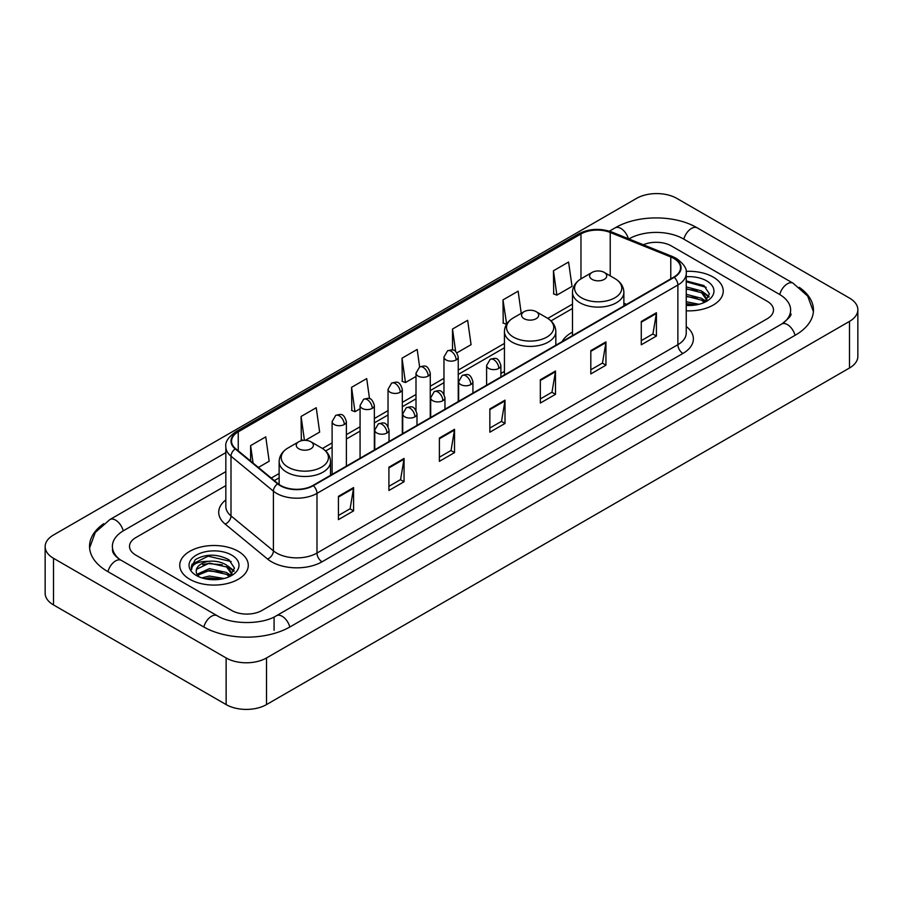 <?xml version="1.0" encoding="UTF-8"?>
<svg xmlns="http://www.w3.org/2000/svg" width="903" height="903" viewBox="0 0 903 903"><rect width="100%" height="100%" fill="white"/><g stroke="black" fill="none" stroke-linecap="round" stroke-linejoin="round"><path stroke-width="1.35" d="M504.438 371.415A37.836 21.841 0 0 0 500.883 373.594M572.479 332.135A37.836 21.841 0 0 0 562.095 341.605M713.212 277.097A34.258 19.787 0 0 0 686.099 271.363A34.258 19.787 0 0 1 713.212 277.097A34.258 19.787 0 0 1 723.247 291.082A34.258 19.787 0 0 0 713.212 277.097M238.245 551.304A34.258 19.787 0 0 0 200.906 547.015A34.258 19.787 0 0 0 179.753 565.289A34.258 19.787 0 0 0 189.788 579.286A34.258 19.787 0 0 0 227.127 583.575A34.258 19.787 0 0 0 248.28 565.289A34.258 19.787 0 0 0 238.245 551.304A34.258 19.787 0 0 0 200.906 547.015A34.258 19.787 0 0 0 179.753 565.289A34.258 19.787 0 0 0 189.788 579.286A34.258 19.787 0 0 0 227.127 583.575A34.258 19.787 0 0 0 248.28 565.289A34.258 19.787 0 0 0 238.245 551.304M673.841 258.439A22.846 13.184 180 0 1 680.523 267.762A22.846 13.184 180 0 1 673.841 277.086L312.946 485.453A22.846 13.184 180 0 1 278.09 483.692L235.683 448.723A22.846 13.184 180 0 1 231.552 441.161A22.846 13.184 180 0 1 238.245 431.837L580.968 233.956A22.846 13.184 180 0 1 610.225 232.477L670.782 256.96A22.846 13.184 180 0 1 673.841 258.439M674.236 258.213A23.41 13.522 0 0 0 671.121 256.689L610.552 232.206A23.41 13.522 0 0 0 580.573 233.719L237.839 431.6A23.41 13.522 0 0 0 235.209 448.915L277.616 483.873A23.41 13.522 0 0 0 313.352 485.679L674.236 277.323A23.41 13.522 0 0 0 674.236 258.213M338.433 496.323L338.433 519.631L353.581 510.884L353.581 487.575L338.433 496.323M338.433 515.5L350.104 508.761L353.524 488.354A5.711 3.296 -120 0 0 353.581 487.575M350.003 508.818L353.581 510.884M388.911 467.178L388.911 490.487L404.059 481.75L404.059 458.431L388.911 467.178M388.911 486.356L400.571 479.617L403.991 459.209A5.711 3.296 -120 0 0 404.059 458.431M400.469 479.685L404.059 481.75M439.389 438.034L439.389 461.354L454.525 452.606L454.525 429.297L439.389 438.034M439.389 457.211L451.048 450.484L454.469 430.065A5.711 3.296 -120 0 0 454.525 429.297M450.947 450.541L454.525 452.606M641.277 321.468L641.277 344.788L656.425 336.04L656.425 312.731L641.277 321.468M641.277 340.645L652.948 333.918L656.368 313.51A5.711 3.296 -120 0 0 656.425 312.731M652.846 333.975L656.425 336.04M590.81 350.612L590.81 373.932L605.947 365.184L605.947 341.876L590.81 350.612M590.81 369.79L602.47 363.062L605.89 342.643A5.711 3.296 -120 0 0 605.947 341.876M602.369 363.119L605.947 365.184M540.333 379.757L540.333 403.065L555.48 394.329L555.48 371.009L540.333 379.757M540.333 398.934L551.993 392.195L555.413 371.788A5.711 3.296 -120 0 0 555.48 371.009M551.891 392.252L555.48 394.329M489.855 408.901L489.855 432.21L505.003 423.462L505.003 400.153L489.855 408.901M489.855 428.067L501.526 421.34L504.946 400.932A5.711 3.296 -120 0 0 505.003 400.153M501.425 421.396L505.003 423.462M686.235 310.801A34.258 19.787 0 0 0 723.247 291.082A34.258 19.787 0 0 1 686.235 310.801M231.687 610.462A21.412 12.36 0 0 0 261.972 610.462L767.211 318.759A21.412 12.36 0 0 0 773.487 310.022A21.412 12.36 0 0 0 767.211 301.275L671.313 245.909A21.412 12.36 0 0 0 643.32 244.758A21.412 12.36 0 0 1 671.313 245.909L767.211 301.275A21.412 12.36 0 0 1 773.487 310.022A21.412 12.36 0 0 1 767.211 318.759L261.972 610.462A21.412 12.36 0 0 1 231.687 610.462L135.789 555.097L231.687 610.462M225.84 485.622L135.789 537.612A21.412 12.36 0 0 0 129.513 546.349A21.412 12.36 0 0 0 135.789 555.097A21.412 12.36 0 0 1 129.513 546.349A21.412 12.36 0 0 1 135.789 537.612L225.84 485.622M305.372 440.325L319.651 432.085L316.231 407.727L301.083 416.475L301.331 439.648M258.393 467.449L269.173 461.23L265.753 436.871L250.616 445.608L250.616 461.038M456.884 352.859L471.073 344.664L467.652 320.305L452.505 329.053L452.505 350.025M521.234 313.33L518.13 291.161L502.982 299.909L503.231 323.082M553.46 270.765L556.88 295.123L572.017 286.386L568.597 262.028L553.46 270.765L553.697 293.938M369.53 398.708L366.708 378.594L351.56 387.331L351.809 410.504M419.635 366.945L417.175 349.45L402.038 358.186L402.275 381.359M402.038 358.186L405.458 382.545L416.001 376.461M405.458 382.545L402.038 381.269M452.505 329.053L455.665 351.538M502.982 299.909L506.651 324.121M506.402 324.267L502.982 322.992M556.88 295.123L553.46 293.847M351.56 387.331L354.981 411.689L360.071 408.754M354.981 411.689L351.56 410.413M303.329 440.393L301.083 439.558M301.083 416.475L304.435 440.325M250.616 445.608L253.066 463.047M783.499 322.913A38.547 22.259 0 0 0 790.622 310.022A38.547 22.259 0 0 0 779.323 294.288L683.424 238.923A38.547 22.259 0 0 0 628.917 238.923L628.894 238.934M225.84 471.626L123.677 530.614A38.547 22.259 0 0 0 112.378 546.349A38.547 22.259 0 0 0 119.501 559.239M226.134 657.96A28.557 16.48 0 0 0 266.509 657.96L849.486 321.389A28.557 16.48 0 0 0 857.85 309.729A28.557 16.48 0 0 0 849.486 298.069L676.866 198.412A28.557 16.48 0 0 0 636.491 198.412L53.514 534.994A28.557 16.48 0 0 0 45.15 546.642A28.557 16.48 0 0 0 53.514 558.302L226.134 657.96L226.134 704.588A28.557 16.48 0 0 0 266.509 704.588L849.486 368.006A28.557 16.48 0 0 0 857.85 356.358L857.85 309.729M45.15 546.642L45.15 593.271A28.557 16.48 0 0 0 53.514 604.931L226.134 704.588M103.732 523.684A61.393 35.443 0 0 0 89.544 546.349A61.393 35.443 0 0 0 107.525 571.418L203.423 626.784A61.393 35.443 0 0 0 290.235 626.784L795.475 335.081A61.393 35.443 0 0 0 813.456 310.022A61.393 35.443 0 0 0 799.268 287.357M686.235 301.715L699.035 304.288M686.235 303.566L695.953 304.932M686.235 294.31L701.597 298.317L705.266 301.828M686.235 296.161L701.597 300.168L704.317 302.471M686.235 286.906L701.597 290.924L706.823 299.141L706.699 300.496M686.235 288.757L701.597 292.764L706.767 300.067M686.235 305.417A24.979 14.425 0 0 0 706.643 301.275A24.979 14.425 0 0 0 706.643 280.878A24.979 14.425 0 0 0 686.235 276.747M704.611 302.336L709.419 293.881L703.934 285.574L686.235 280.923M686.235 281.77L706.135 287.335M686.235 289.174L697.218 290.563M704.882 293.881L708.844 297.2M686.235 296.579L697.218 297.967M704.882 301.286L705.457 301.67M686.235 303.984L695.682 304.977M702.771 291.771L709.069 296.545M702.771 299.175L706.044 301.15M592.12 279.388A8.567 4.944 0 0 0 604.231 279.388A8.567 4.944 0 0 0 604.231 272.401L614.864 278.542A23.602 13.624 0 0 0 614.864 278.542A23.602 13.624 0 0 1 614.864 297.809A23.602 13.624 0 0 1 581.487 297.809A23.602 13.624 0 0 1 581.487 278.542C575.674 281.996 572.671 286.578 572.479 292.301A25.702 14.832 0 0 0 580.008 302.787A25.702 14.832 0 0 0 608.012 306.004A25.702 14.832 0 0 0 623.871 292.301C623.68 286.578 620.688 281.996 614.875 278.542L604.231 272.401A8.567 4.944 0 0 0 592.12 272.401A8.567 4.944 0 0 0 592.12 279.388M524.079 318.68A8.567 4.944 0 0 0 536.19 318.68A8.567 4.944 0 0 0 536.19 311.682L546.834 317.822A23.602 13.624 0 0 1 546.834 337.101A23.602 13.624 0 0 1 513.446 337.101A23.602 13.624 0 0 1 513.446 317.822C507.633 321.276 504.63 325.859 504.438 331.582A25.702 14.832 0 0 0 511.967 342.068A25.702 14.832 0 0 0 539.971 345.285A25.702 14.832 0 0 0 555.83 331.582C555.65 325.859 552.647 321.276 546.834 317.822L536.19 311.682A8.567 4.944 0 0 0 524.079 311.682A8.567 4.944 0 0 0 524.079 318.68M298.769 448.757A8.567 4.944 0 0 0 310.88 448.757A8.567 4.944 0 0 0 310.88 441.77L321.513 447.911A23.602 13.624 0 0 1 321.513 467.178A23.602 13.624 0 0 1 288.136 467.178A23.602 13.624 0 0 1 288.125 447.911C282.312 451.365 279.32 455.947 279.129 461.67A25.702 14.832 0 0 0 286.657 472.156A25.702 14.832 0 0 0 314.662 475.373A25.702 14.832 0 0 0 330.521 461.67C330.329 455.947 327.326 451.365 321.513 447.911L310.88 441.77A8.567 4.944 0 0 0 298.769 441.77A8.567 4.944 0 0 0 298.769 448.757M201.832 577.886L209.406 576.035L224.068 578.496M204.8 578.699L209.406 577.886L220.998 579.15M197.023 574.263L209.406 568.642L226.642 572.536L230.31 576.035M197.644 575.279L209.406 570.482L226.642 574.387L229.351 576.678M229.655 576.543L234.453 568.1L228.978 559.792C217.239 553.731 206.031 553.663 195.375 559.589L191.267 567.118L191.662 569.545C191.887 564.115 197.475 561.384 208.412 561.339A17.846 10.305 0 0 0 196.177 571.125A17.846 10.305 0 0 0 197.046 574.297L199.168 576.893M208.412 561.339C215.253 560.628 221.325 561.892 226.642 565.131L231.868 573.36L231.744 574.714M196.177 571.328L196.786 569.138L209.406 563.088L226.642 566.982L231.811 574.285M231.687 555.097A24.979 14.425 0 0 0 196.357 555.097A24.979 14.425 0 0 0 196.357 575.493A24.979 14.425 0 0 0 231.687 575.493A24.979 14.425 0 0 0 231.687 555.097M191.267 567.287L192.046 564.24L208.13 556.18L231.179 561.553M202.611 564.612L208.13 563.585L222.262 564.781M229.915 568.1L233.888 571.418M202.611 572.017L208.13 570.989L222.262 572.186M229.915 575.504L230.502 575.877M205.274 578.8L220.727 579.184M227.804 565.989L234.114 570.764M227.804 573.382L231.089 575.369M686.235 326.502A35.691 20.611 180 0 1 682.928 353.445L322.032 561.801A7.134 4.12 60 0 1 316.987 553.054L677.871 344.698A28.557 16.48 0 0 0 686.235 333.038L686.235 273.361A28.557 16.48 180 0 1 677.871 285.021A7.134 4.12 -120 0 0 674.236 277.323M322.032 561.801A35.691 20.611 180 0 1 271.566 561.801A35.691 20.611 180 0 1 267.559 559.047L225.152 524.079A35.691 20.611 180 0 1 225.84 499.901M276.611 553.054A28.557 16.48 0 0 0 316.987 553.054L316.987 493.377A28.557 16.48 180 0 1 273.406 491.176L230.999 456.207A28.557 16.48 180 0 1 225.84 446.748L225.84 506.436A28.557 16.48 0 0 0 230.999 515.895L273.406 550.853A28.557 16.48 0 0 0 276.611 553.054M686.235 273.361C687.194 268.902 683.91 263.924 676.392 258.439L672.645 256.61A7.134 3.341 112 0 0 671.121 256.689M672.645 256.61L612.087 232.127C600.258 227.951 589.038 228.561 578.417 233.956A7.134 4.12 60 0 1 580.573 233.719M237.839 431.6A7.134 4.12 -120 0 0 235.683 431.826C228.267 437.154 224.994 442.131 225.84 446.748M235.209 448.915A7.134 4.775 129.5 0 0 230.999 456.207L230.999 515.895A7.134 4.775 -50.5 0 1 225.152 524.079M612.087 232.127A7.134 3.341 112 0 0 610.552 232.206M277.616 483.873A7.134 4.775 129.5 0 0 273.406 491.176L273.406 550.853A7.134 4.775 -50.5 0 1 267.559 559.047M313.352 485.679A7.134 4.12 60 0 1 316.987 493.377L677.871 285.021L677.871 344.698A7.134 4.12 60 0 0 682.928 353.445M238.245 431.837L238.245 450.834M670.782 256.96L670.782 278.846M610.225 232.477L610.225 275.855M626.592 304.367L623.871 303.273M580.968 233.956L580.968 278.846M572.479 304.142L547.782 318.398M504.438 343.422L458.239 370.095M443.96 378.334L430.268 386.236M416.001 394.487L402.309 402.388M388.03 410.628L374.35 418.529M360.071 426.769L346.38 434.67M332.112 442.91L322.461 448.486M279.129 473.499L271.25 478.048M489.855 409.635L504.946 400.932M540.333 380.49L555.413 371.788M590.81 351.357L605.89 342.643M641.277 322.213L656.368 313.51M439.389 438.779L454.469 430.065M388.911 467.912L403.991 459.209M338.433 497.056L353.524 488.354M289.807 627.032A11.423 6.592 -120 0 0 282.165 616.286A11.423 6.592 -120 0 0 276.453 615.722C262.401 624.808 231.247 624.808 217.205 615.722L121.307 560.357C120.167 559.939 114.602 556.146 112.852 552.128L112.378 549.848M203.852 627.032A11.423 6.592 -60 0 1 211.494 616.286A11.423 6.592 -60 0 1 217.205 615.722M107.954 571.667A11.423 6.592 -60 0 1 115.595 560.921A11.423 6.592 -60 0 1 121.307 560.357M89.6 547.963L95.289 532.431L109.884 519.564A11.423 6.592 60 0 1 115.595 520.128A11.423 6.592 60 0 1 123.248 530.874M609.39 231.179L615.135 227.861A11.423 6.592 60 0 1 620.835 228.425A11.423 6.592 60 0 1 628.364 238.719M615.135 227.861C637.405 214.609 674.936 214.609 697.218 227.861A11.423 6.592 120 0 0 691.506 228.425A11.423 6.592 120 0 0 683.853 239.16M813.4 311.625L807.711 296.094L793.116 283.226A11.423 6.592 120 0 0 787.405 283.79A11.423 6.592 120 0 0 779.752 294.536M795.046 335.329A11.423 6.592 -120 0 0 787.405 324.595A11.423 6.592 -120 0 0 781.693 324.03L276.453 615.722M266.509 704.588L266.509 657.96M53.514 604.931L53.514 558.302M849.486 368.006L849.486 321.389M274.083 630.283L274.083 617.46M498.795 368.413A7.134 4.12 0 0 0 500.883 365.501C497.993 356.346 495.171 358.175 490.182 359.326A7.134 4.12 60 0 1 493.749 359.676A7.134 4.12 -120 0 1 498.795 368.413A7.134 4.12 0 0 1 488.704 368.413A7.134 4.12 0 0 1 486.604 365.501L490.182 359.326M470.835 384.565A7.134 4.12 0 0 0 472.924 381.653C470.023 372.487 467.212 374.316 462.212 375.467A7.134 4.12 60 0 1 465.779 375.817A7.134 4.12 -120 0 1 470.835 384.565A7.134 4.12 0 0 1 460.733 384.565A7.134 4.12 0 0 1 458.645 381.653L462.212 375.467M442.865 400.706A7.134 4.12 0 0 0 444.965 397.794C442.064 388.64 439.242 390.457 434.253 391.609A7.134 4.12 60 0 1 437.82 391.958A7.134 4.12 -120 0 1 442.865 400.706A7.134 4.12 0 0 1 432.774 400.706A7.134 4.12 0 0 1 430.686 397.794L434.253 391.609M414.906 416.847A7.134 4.12 0 0 0 416.994 413.935C414.105 404.781 411.283 406.598 406.294 407.75A7.134 4.12 60 0 1 409.86 408.111A7.134 4.12 -120 0 1 414.906 416.847A7.134 4.12 0 0 1 404.815 416.847A7.134 4.12 0 0 1 402.715 413.935L406.294 407.75M386.947 433A7.134 4.12 0 0 0 389.035 430.076C386.134 420.922 383.324 422.751 378.323 423.902A7.134 4.12 60 0 1 381.901 424.252A7.134 4.12 -120 0 1 386.947 433A7.134 4.12 0 0 1 376.844 433A7.134 4.12 0 0 1 374.756 430.076L378.323 423.902M456.139 359.936A7.134 4.12 0 0 0 458.239 357.024C455.338 347.869 452.527 349.687 447.527 350.838A7.134 4.12 60 0 1 451.094 351.199A7.134 4.12 -120 0 1 456.139 359.936A7.134 4.12 0 0 1 446.048 359.936A7.134 4.12 0 0 1 443.96 357.024L447.527 350.838M428.18 376.077A7.134 4.12 0 0 0 430.268 373.165C427.379 364.011 424.557 365.839 419.568 366.99A7.134 4.12 60 0 1 423.135 367.34A7.134 4.12 -120 0 1 428.18 376.077A7.134 4.12 0 0 1 418.089 376.077A7.134 4.12 0 0 1 416.001 373.165L419.568 366.99M400.221 392.229A7.134 4.12 0 0 0 402.309 389.317C399.408 380.152 396.598 381.98 391.597 383.132A7.134 4.12 60 0 1 395.175 383.482A7.134 4.12 -120 0 1 400.221 392.229A7.134 4.12 0 0 1 390.119 392.229A7.134 4.12 0 0 1 388.03 389.317L391.597 383.132M372.25 408.37A7.134 4.12 0 0 0 374.35 405.458C371.449 396.304 368.638 398.121 363.638 399.273A7.134 4.12 60 0 1 367.205 399.623A7.134 4.12 -120 0 1 372.25 408.37A7.134 4.12 0 0 1 362.159 408.37A7.134 4.12 0 0 1 360.071 405.458L363.638 399.273M344.291 424.512A7.134 4.12 0 0 0 346.38 421.599C343.49 412.445 340.668 414.263 335.679 415.414A7.134 4.12 60 0 1 339.246 415.775A7.134 4.12 -120 0 1 344.291 424.512A7.134 4.12 0 0 1 334.2 424.512A7.134 4.12 0 0 1 332.112 421.599L335.679 415.414M578.417 233.956L235.683 431.826M572.479 308.487L550.977 320.904M504.438 347.768L458.239 374.44M443.96 382.68L430.268 390.581M416.001 398.833L402.309 406.734M388.03 414.974L374.35 422.875M360.071 431.115L346.38 439.016M332.112 447.256L325.656 450.981M279.129 477.845L274.354 480.61M790.622 313.522C792.213 314.673 789.233 318.172 781.693 324.03M697.218 227.861L793.116 283.226M109.884 519.564L225.84 452.617M706.823 300.36L706.823 299.141M623.871 305.936L623.871 292.301M572.479 335.611L572.479 292.301M592.12 272.401L581.487 278.542M555.83 345.217L555.83 331.582M504.438 374.892L504.438 331.582M524.079 311.682L513.446 317.822M330.521 475.305L330.521 461.67M279.129 484.482L279.129 461.67M298.769 441.77L288.125 447.911M500.883 376.946L500.883 365.501M486.604 385.186L486.604 365.501M472.924 393.087L472.924 381.653M458.645 401.327L458.645 381.653M444.965 409.228L444.965 397.794M430.686 417.479L430.686 397.794M416.994 425.381L416.994 413.935M402.715 433.621L402.715 413.935M389.035 441.522L389.035 430.076M374.756 449.762L374.756 430.076M458.239 401.564L458.239 357.024M443.96 394.148L443.96 357.024M430.268 417.717L430.268 373.165M416.001 410.289L416.001 373.165M402.309 433.858L402.309 389.317M388.03 426.43L388.03 389.317M374.35 449.999L374.35 405.458M360.071 458.239L360.071 405.458M346.38 466.14L346.38 421.599M332.112 474.391L332.112 421.599M231.868 574.579L231.868 573.36"/></g></svg>
